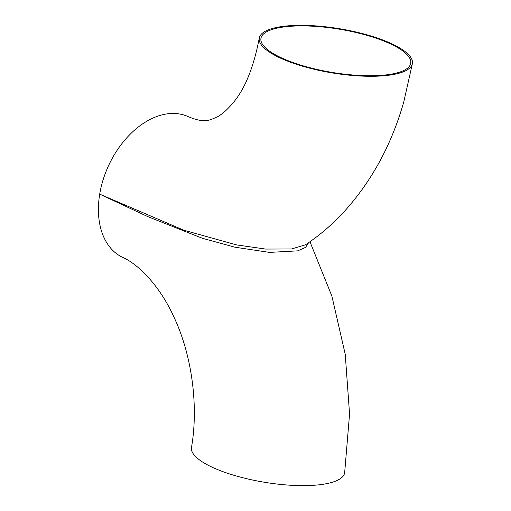<?xml version="1.0" encoding="UTF-8"?>
<svg xmlns="http://www.w3.org/2000/svg" width="511" height="511" viewBox="0 0 511 511"><rect width="100%" height="100%" fill="white"/><g stroke="black" fill="none" stroke-linecap="round" stroke-linejoin="round"><path stroke-width="0.77" d="M309.953 241.735L331.882 296.099L345.238 354.295L349.562 413.993L344.65 472.835A77.627 22.401 -170.6 0 1 294.534 485.45A77.627 22.401 -170.6 0 1 212.103 467.188A77.627 22.401 -170.6 0 1 191.484 447.476C198.766 405.689 191.81 354.589 173.797 316.75C159.164 284.499 137.172 263.58 122.8 257.461A77.627 51.764 -65 0 1 99.702 194.161A77.627 51.764 -65 0 1 188.527 116.808C204.279 123.055 208.443 120.839 217.079 116.962C221.717 114.649 227.031 109.98 233.01 102.954C244.967 88.895 253.712 67.286 259.249 38.14A77.627 22.401 9.4 0 0 303.668 66.532A77.627 22.401 9.4 0 0 388.245 75.309A77.627 22.401 9.4 0 0 412.415 63.498A77.627 22.401 9.4 0 0 339.489 28.718A77.627 22.401 9.4 0 0 259.249 38.14M308.638 242.648L305.565 247.369L297.709 250.863L269.482 252.396L234.913 247.196L202.433 238.292L147.896 216.664L99.702 194.161L183.743 230.186L236.51 244.89L265.682 249.068L291.596 248.959L305.437 244.807C319.075 235.763 331.575 225.147 342.958 212.959C371.152 182.248 391.426 145.233 403.786 101.906L412.415 63.498M387.089 74.772A75.922 21.909 9.4 0 0 410.735 63.217A75.922 21.909 9.4 0 0 339.413 29.204A75.922 21.909 9.4 0 0 260.929 38.421A75.922 21.909 9.4 0 0 304.371 66.187A75.922 21.909 9.4 0 0 387.089 74.772"/></g></svg>
